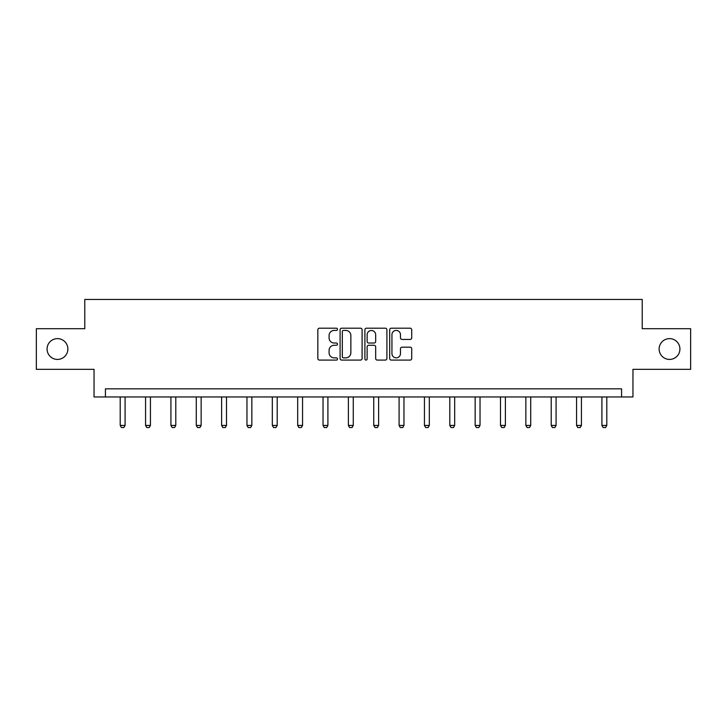 <?xml version="1.0" encoding="UTF-8"?>
<svg xmlns="http://www.w3.org/2000/svg" width="727" height="727" viewBox="0 0 727 727"><rect width="100%" height="100%" fill="white"/><g stroke="black" fill="none" stroke-linecap="round" stroke-linejoin="round"><path stroke-width="1.09" d="M337.501 329.313A1.118 1.118 0 0 0 336.383 328.195L319.435 328.195A1.599 1.599 0 0 0 317.835 329.785L317.835 358.502A1.599 1.599 0 0 0 319.435 360.092L336.383 360.092A1.118 1.118 0 0 0 337.501 358.984A1.118 1.118 0 0 0 336.383 357.866L334.184 357.866A5.107 5.107 0 0 1 329.086 352.759L329.086 350.369A5.107 5.107 0 0 1 334.184 345.261L336.383 345.261A1.118 1.118 0 0 0 337.501 344.144A1.118 1.118 0 0 0 336.383 343.026L334.184 343.026A5.107 5.107 0 0 1 329.086 337.919L329.086 335.529A5.107 5.107 0 0 1 334.184 330.421L336.383 330.421A1.118 1.118 0 0 0 337.501 329.313M659.125 349.024A10.405 10.405 0 0 0 669.522 359.42A10.405 10.405 0 0 0 679.927 349.024A10.405 10.405 0 0 0 669.522 338.618A10.405 10.405 0 0 0 659.125 349.024M47.073 349.024A10.405 10.405 0 0 0 57.478 359.42A10.405 10.405 0 0 0 67.875 349.024A10.405 10.405 0 0 0 57.478 338.618A10.405 10.405 0 0 0 47.073 349.024M410.119 339.436A1.599 1.599 0 0 0 411.718 337.846L411.718 329.785A1.599 1.599 0 0 0 410.119 328.195L391.299 328.195A1.599 1.599 0 0 0 389.699 329.785L389.699 358.502A1.599 1.599 0 0 0 391.299 360.092L410.119 360.092A1.599 1.599 0 0 0 411.718 358.502L411.718 348.769A1.599 1.599 0 0 0 410.119 347.179L402.067 347.179A1.599 1.599 0 0 0 400.468 348.769L400.468 353.595A4.271 4.271 0 0 1 396.206 357.866A4.271 4.271 0 0 1 391.935 353.595L391.935 334.693A4.271 4.271 0 0 1 396.206 330.421A4.271 4.271 0 0 1 400.468 334.693L400.468 337.846A1.599 1.599 0 0 0 402.067 339.436L410.119 339.436M621.576 396.96L632.953 396.96L632.953 369.334L690.65 369.334L690.65 328.704L642.223 328.704L642.223 299.451L84.777 299.451L84.777 328.704L36.35 328.704L36.35 369.334L94.047 369.334L94.047 396.96L621.576 396.96L621.576 388.836L105.424 388.836L105.424 396.96M362.101 329.785A1.599 1.599 0 0 0 360.51 328.195L341.681 328.195A1.599 1.599 0 0 0 340.091 329.785L340.091 358.502A1.599 1.599 0 0 0 341.681 360.092L360.51 360.092A1.599 1.599 0 0 0 362.101 358.502L362.101 329.785M366.49 328.195L385.319 328.195A1.599 1.599 0 0 1 386.909 329.785L386.909 358.502A1.599 1.599 0 0 1 385.319 360.092L377.258 360.092A1.599 1.599 0 0 1 375.668 358.502L375.668 346.852A1.599 1.599 0 0 0 374.069 345.261L368.725 345.261A1.599 1.599 0 0 0 367.126 346.852L367.126 358.984A1.118 1.118 0 0 1 366.008 360.092A1.118 1.118 0 0 1 364.899 358.984L364.899 329.785A1.599 1.599 0 0 1 366.49 328.195M343.444 330.421A1.118 1.118 0 0 0 342.326 331.539L342.326 356.748A1.118 1.118 0 0 0 343.444 357.866L345.752 357.866A5.107 5.107 0 0 0 350.859 352.759L350.859 335.529A5.107 5.107 0 0 0 345.752 330.421L343.444 330.421M375.668 334.774A4.271 4.271 0 0 0 371.397 330.503A4.271 4.271 0 0 0 367.126 334.774L367.126 341.436A1.599 1.599 0 0 0 368.725 343.026L374.069 343.026A1.599 1.599 0 0 0 375.668 341.436L375.668 334.774M120.209 396.96L120.209 425.431L125.089 425.431L125.089 396.96M125.089 425.431L123.863 427.549L121.427 427.549L120.209 425.431M145.564 396.96L145.564 425.431L150.434 425.431L150.434 396.96M150.434 425.431L149.217 427.549L146.781 427.549L145.564 425.431M170.918 396.96L170.918 425.431L175.789 425.431L175.789 396.96M175.789 425.431L174.571 427.549L172.135 427.549L170.918 425.431M196.272 396.96L196.272 425.431L201.143 425.431L201.143 396.96M201.143 425.431L199.925 427.549L197.49 427.549L196.272 425.431M221.617 396.96L221.617 425.431L226.497 425.431L226.497 396.96M226.497 425.431L225.279 427.549L222.844 427.549L221.617 425.431M246.971 396.96L246.971 425.431L251.851 425.431L251.851 396.96M251.851 425.431L250.633 427.549L248.189 427.549L246.971 425.431M272.325 396.96L272.325 425.431L277.205 425.431L277.205 396.96M277.205 425.431L275.987 427.549L273.543 427.549L272.325 425.431M297.679 396.96L297.679 425.431L302.559 425.431L302.559 396.96M302.559 425.431L301.332 427.549L298.897 427.549L297.679 425.431M323.033 396.96L323.033 425.431L327.904 425.431L327.904 396.96M327.904 425.431L326.687 427.549L324.251 427.549L323.033 425.431M348.387 396.96L348.387 425.431L353.258 425.431L353.258 396.96M353.258 425.431L352.041 427.549L349.605 427.549L348.387 425.431M373.742 396.96L373.742 425.431L378.613 425.431L378.613 396.96M378.613 425.431L377.395 427.549L374.959 427.549L373.742 425.431M399.096 396.96L399.096 425.431L403.967 425.431L403.967 396.96M403.967 425.431L402.749 427.549L400.313 427.549L399.096 425.431M424.441 396.96L424.441 425.431L429.321 425.431L429.321 396.96M429.321 425.431L428.103 427.549L425.668 427.549L424.441 425.431M449.795 396.96L449.795 425.431L454.675 425.431L454.675 396.96M454.675 425.431L453.457 427.549L451.013 427.549L449.795 425.431M475.149 396.96L475.149 425.431L480.029 425.431L480.029 396.96M480.029 425.431L478.811 427.549L476.367 427.549L475.149 425.431M500.503 396.96L500.503 425.431L505.383 425.431L505.383 396.96M505.383 425.431L504.156 427.549L501.721 427.549L500.503 425.431M525.857 396.96L525.857 425.431L530.728 425.431L530.728 396.96M530.728 425.431L529.51 427.549L527.075 427.549L525.857 425.431M551.211 396.96L551.211 425.431L556.082 425.431L556.082 396.96M556.082 425.431L554.865 427.549L552.429 427.549L551.211 425.431M576.566 396.96L576.566 425.431L581.436 425.431L581.436 396.96M581.436 425.431L580.219 427.549L577.783 427.549L576.566 425.431M601.911 396.96L601.911 425.431L606.791 425.431L606.791 396.96M606.791 425.431L605.573 427.549L603.137 427.549L601.911 425.431"/></g></svg>
